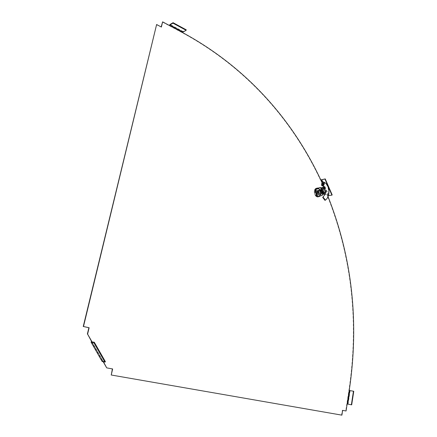 <?xml version="1.0" encoding="UTF-8"?>
<svg xmlns="http://www.w3.org/2000/svg" width="437" height="437" viewBox="0 0 437 437"><rect width="100%" height="100%" fill="white"/><g stroke="black" fill="none" stroke-linecap="round" stroke-linejoin="round"><path stroke-width="0.33" stroke-dasharray="2.19 1.64" d="M103.427 361.765L91.552 341.417M103.176 361.71L102.613 360.722L102.061 361.317M341.892 415.15L110.993 374.951M347.142 403.968L346.82 403.903L345.738 410.911L346.06 410.977M323.964 186.823L327.914 195.88L327.466 196.027C351.922 257.437 359.067 322.238 348.901 390.427L346.82 403.903L351.687 404.842M327.777 195.984L328.034 196.623M349.218 390.481L353.757 391.273M315.569 192.176C315.596 190.379 316.23 189.232 317.475 188.735C320.802 187.549 322.522 195.148 319.119 195.978L317.699 195.874L316.077 194.219M320.774 179.929L320.523 180.099C292.806 121.022 247.315 67.964 182.404 32.78L162.362 22.008M320.665 180L327.466 196.027M341.57 415.084L342.318 410.299L345.738 410.911M106.704 367.872L112.385 368.904M156.353 24.68L161.177 26.941M318.622 188.888L317.169 188.789C314.624 190.991 314.695 193.367 317.393 195.923L318.813 196.022C321.37 193.842 321.304 191.461 318.622 188.888M342.635 410.365L342.318 410.299M91.568 341.827L102.646 361.164L102.859 360.771L92.06 341.903M102.646 361.164L105.432 361.732M327.603 195.929L332.186 194.929M327.914 195.88L328.4 195.656M320.829 180.049L320.523 180.099M182.677 32.628L183.163 31.551L186.249 29.836M317.491 190.789L316.901 190.991L317.765 194.487L320.272 193.629L319.414 190.144M321.911 193.378L320.272 193.629M317.513 190.893L316.901 190.991M317.759 188.948C314.624 189.816 316.317 196.841 319.376 195.689C322.506 194.875 320.922 187.877 317.841 188.921L317.759 188.948M317.169 189.024L317.251 189.002C320.348 187.954 321.938 194.973 318.797 195.787C315.722 196.945 314.023 189.898 317.169 189.024M316.929 188.041C312.908 189.139 314.984 198.141 318.939 196.803C323.134 195.858 321.015 186.506 316.945 188.036L316.464 188.129C312.46 189.221 314.531 198.19 318.469 196.863C322.653 195.918 320.539 186.599 316.486 188.123L316.464 188.129C312.433 189.237 314.493 198.174 318.469 196.863L318.939 196.803M318.245 191.854L316.579 191.335L316.83 192.346L316.098 192.591L316.23 193.127L317.967 192.744L317.836 192.209L316.098 192.591M318.032 191.728L316.579 191.335M318.3 191.87L318.513 192.739M318.589 192.531L318.076 192.504L317.939 191.969L318.458 191.996M316.23 193.127L316.962 192.881L317.213 193.891M317.595 193.76L317.344 192.75L318.076 192.504M317.939 191.969L317.213 192.214L316.962 191.204M316.574 190.466C315.011 192.498 315.356 193.881 317.601 194.623C319.152 192.597 318.813 191.209 316.574 190.466M318.518 192.564L317.344 192.75M318.387 192.029L317.213 192.214M318.136 192.695L316.962 192.881M317.999 192.16L316.83 192.346M323.413 187.375L324.205 192.641L324.838 192.548L323.915 186.949L324.298 187.255M320.19 190.019L320.955 193.515L318.475 194.361L317.732 194.356L316.88 190.903L317.491 190.805M319.578 190.117L320.397 193.444L321.015 193.351M319.54 189.975L316.88 190.903M317.732 194.356L320.397 193.444M324.751 194.028L324.838 192.548M324.205 192.641L324.762 194.023M319.758 187.577L320.474 187.932L322.124 194.612L323.866 194.208M317.415 196.858L321.539 195.437L322.124 194.612L322.741 194.52M323.675 187.2L323.254 187.446M323.129 186.309L323.822 186.523M322.817 186.053L324.063 182.355L322.932 181.732M325.002 200.397C330.377 196.59 329.361 184.998 324.063 182.355L324.636 182.573M324.057 182.196L323.298 181.929L321.812 185.397M324.238 188.254L323.604 188.347M324.238 188.025L324.926 192.837M321.998 182.311L323.844 186.544M350.152 390.662L348.076 404.143M328.444 195.519L322.369 181.563M321.834 179.503L328.771 195.432M183.163 31.551L170.037 24.477M316.426 188.183C312.46 189.45 314.635 198.185 318.551 196.776C322.468 195.47 320.337 186.845 316.426 188.183M316.94 190.74L317.557 190.641M320.337 193.607L320.955 193.515M321.987 194.853L322.599 194.76M321.916 195.028L322.533 194.935M321.539 195.437L322.156 195.344M320.113 187.708L320.725 187.61M320.25 187.817L320.862 187.719M323.62 182.12L324.303 182.366M323.964 194.077L322.353 187.549M317.475 188.735L317.169 188.789M319.119 195.978L318.813 196.022M91.562 341.827L102.586 361.071M317.841 188.921L317.251 189.002M319.376 195.689L318.797 195.787M324.702 194.017L324.107 194.17M323.915 186.528L323.358 186.304"/><path stroke-width="0.66" d="M103.176 361.71L106.704 367.872L103.427 361.765M328.034 196.623C352.288 257.885 359.345 322.506 349.218 390.481L346.06 410.977L342.635 410.365L341.892 415.15L111.249 375.012L112.385 368.904M324.959 179.099L331.912 195.131L332.186 194.929L325.237 178.902L320.829 180.049C293.107 120.94 247.61 67.85 182.677 32.628L162.624 21.85L161.177 26.941M102.182 361.508L91.093 342.16L102.182 361.508L104.962 362.082L105.432 361.732L94.294 342.258L91.568 341.827L91.797 341.455L87.602 334.119L89.132 327.734L83.483 326.521L156.615 24.521L161.379 27.05L162.624 21.85M106.961 367.927L112.642 368.954L111.249 375.012M316.077 194.219L315.569 192.176M87.602 334.119L91.552 341.417L91.093 342.16L93.818 342.597L94.294 342.258M87.356 334.087L88.891 327.706L83.243 326.494L156.615 24.521M104.962 362.082L93.818 342.597M347.142 403.968L347.765 404.088L349.846 390.596L349.218 390.481M351.375 404.782L351.687 404.842L353.757 391.273L353.451 391.213L351.375 404.782L347.765 404.088M349.846 390.596L353.451 391.213M320.774 179.929L325.237 178.902M331.912 195.131L328.493 195.634M92.06 341.903L91.552 341.417M169.551 25.57L169.927 24.942L183.059 32.016L182.677 32.628M169.359 25.466L170.037 24.477L173.074 22.691L172.965 23.161L169.927 24.942M173.074 22.691L186.249 29.836L186.14 30.306L172.965 23.161M183.059 32.016L186.14 30.306M321.911 193.378L321.048 189.882L318.529 190.729L319.398 194.236L321.911 193.378M319.398 194.236L317.765 194.487M321.048 189.882L317.491 190.789M318.529 190.729L317.513 190.893M324.057 182.196L322.648 185.665L322.348 185.457L322.954 181.732L322.129 181.546L324.636 182.573C329.749 185.19 330.662 196.448 325.412 200.086L325.002 200.397L322.692 197.398L323.069 197.109L325.412 200.086M323.822 186.523L324.298 187.255L322.894 187.566L322.976 188.555L323.866 194.208L324.751 194.028M319.578 190.117L320.19 190.019M320.163 189.904L317.557 190.641L318.349 194.263M324.948 193.984L325.144 194.296L322.692 197.398M324.456 195.11L323.069 197.109M321.943 185.507L324.445 186.845L324.882 188.287L325.483 194.203L324.795 194.968M325.204 193.908L324.882 194.001M323.866 194.208L323.342 194.29L321.73 187.757L321.091 187.834L322.741 194.52L322.156 195.344L318.01 196.77L317.18 196.109L315.661 189.969L316.077 188.882L320.234 187.495L321.091 187.834M322.741 194.52L323.342 194.29M317.393 196.863L317.874 196.792L316.568 196.202L317.18 196.109M320.234 187.495L315.459 188.981L315.044 190.068L316.568 196.202M320.223 187.5L319.758 187.577M321.069 187.828L321.506 187.801M321.676 187.686L323.413 187.375M321.73 187.757L323.915 186.949M323.254 187.446L322.976 187.539M322.817 186.053L323.686 186.539M322.746 185.769L323.396 186.282L324.636 182.573M322.129 181.546L321.474 185.288L322.348 185.457M323.582 192.848L325.483 192.586L324.882 188.287L322.976 188.555M320.971 179.951L321.998 182.311M323.844 186.544L323.964 186.823M322.369 181.563L321.556 179.7M325.144 194.296L325.483 194.203M315.044 190.068L315.661 189.969M315.459 188.981L316.077 188.882M323.926 186.637L324.445 186.845M322.419 185.818L323.096 186.064M324.871 194.929L324.505 195.088"/></g></svg>
